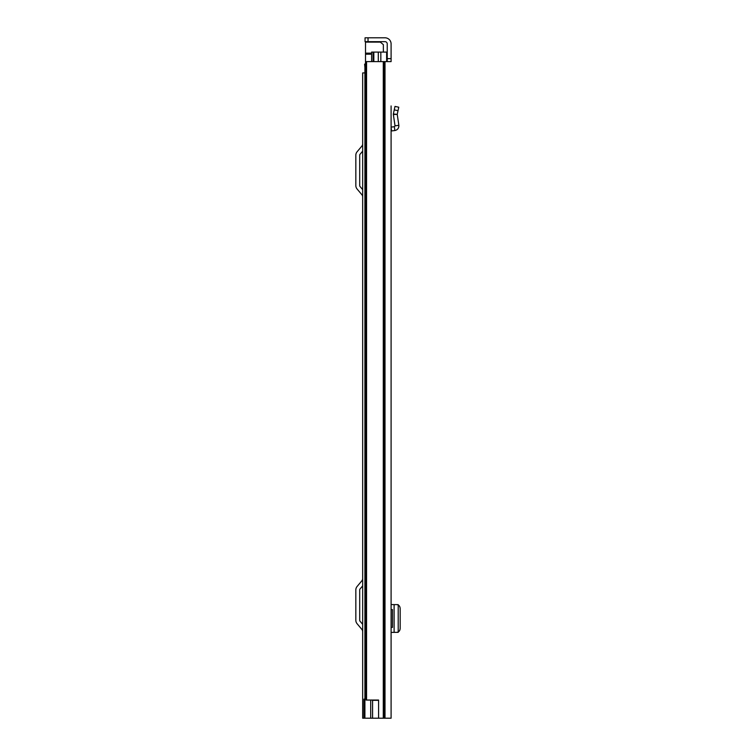 <?xml version="1.0" encoding="UTF-8"?>
<svg xmlns="http://www.w3.org/2000/svg" width="756" height="756" viewBox="0 0 756 756"><rect width="100%" height="100%" fill="white"/><g stroke="black" fill="none" stroke-linecap="round" stroke-linejoin="round"><path stroke-width="1.13" d="M391.098 153.005L391.098 609.563L392.44 609.563L392.44 627.423L391.098 627.423L391.098 718.2L391.098 105.944M391.098 58.637L391.098 43.905A6.105 6.105 0 0 0 385.002 37.8L368.03 37.8L368.03 41.665L385.002 41.665A2.23 2.23 0 0 1 387.233 43.905L387.233 58.637L391.098 58.637L391.098 61.614L366.565 61.614L366.565 700.047L366.065 700.047L366.065 61.614L366.565 61.614M398.025 110.678L394.245 109.866L394.991 106.416L398.771 107.22L397.231 114.373L398.856 125.298C398.96 128.161 397.618 129.909 394.821 130.552L391.098 130.986L391.098 145.265M391.098 653.76L391.098 646.021M391.098 590.956L391.098 583.226M394.245 109.866L393.356 113.986L397.231 114.373L393.347 114.515L395.029 125.865L394.377 126.715L391.098 127.093L391.098 109.696M387.233 61.614L387.233 58.637M366.565 700.047L378.586 700.047L378.586 718.2L391.098 718.2M378.586 718.2L364.902 718.2L364.902 65.479L366.065 65.479M378.586 700.339L372.576 700.339L372.576 718.2M368.03 41.665L365.053 41.665L365.053 37.8L368.03 37.8M398.119 604.639L391.098 604.573M391.098 632.403L398.119 632.337M397.921 631.922C399.281 631.6 400.037 630.381 400.17 628.255L400.17 608.712C400.037 606.595 399.281 605.376 397.921 605.065M393.347 114.515L393.356 113.986M398.856 125.298L395.029 125.865M364.902 72.926L362.672 72.926L362.672 718.2L364.902 718.2M362.672 624.343L360.045 621.215A1.484 1.484 0 0 1 359.705 620.26L359.705 589.935A1.484 1.484 0 0 1 360.045 588.981L362.672 585.853M362.672 578.529A3.572 3.572 0 0 1 361.84 580.825L357.087 586.495A5.358 5.358 0 0 0 355.83 589.935L355.83 620.26A5.358 5.358 0 0 0 357.087 623.7L361.84 629.37A3.572 3.572 0 0 1 362.672 631.666M362.672 189.643L360.045 186.515A1.484 1.484 0 0 1 359.705 185.56L359.705 155.235A1.484 1.484 0 0 1 360.045 154.281L362.672 151.153M362.672 143.829A3.572 3.572 0 0 1 361.84 146.125L357.087 151.795A5.358 5.358 0 0 0 355.83 155.235L355.83 185.56A5.358 5.358 0 0 0 357.087 189L361.84 194.67A3.572 3.572 0 0 1 362.672 196.966M386.637 61.614L386.637 52.088L378.293 52.088L378.293 61.614M371.602 61.614L371.602 52.088L378.293 52.088M363.929 718.2L363.929 699.149L364.902 699.149M365.507 64.137L364.609 64.137L364.902 67.416M365.507 41.665L365.507 65.479M383.358 52.088L383.358 44.642L379.767 41.665M383.292 61.614L383.292 718.2M384.341 61.614L384.341 718.2M385.002 61.614L385.002 718.2M394.112 632.385L394.112 604.592M391.551 130.939L391.098 127.093M394.821 130.552L394.377 126.715M380.835 52.088L380.835 61.614M370.705 700.047L370.705 718.2M373.086 52.088L373.086 61.614M373.833 52.088L373.833 61.614M371.602 53.137L365.507 53.137M365.507 54.196L371.602 54.196M365.507 42.109L380.826 42.109M398.204 632.347L398.204 604.63"/></g></svg>
